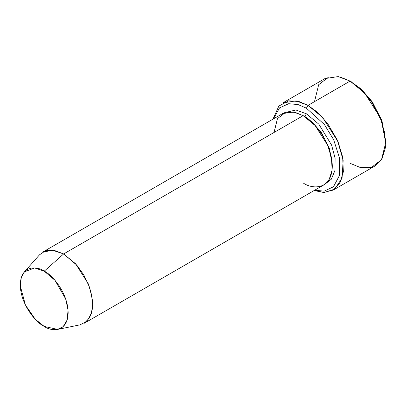 <?xml version="1.0" encoding="UTF-8"?>
<svg xmlns="http://www.w3.org/2000/svg" width="406" height="406" viewBox="0 0 406 406"><rect width="100%" height="100%" fill="white"/><g stroke="black" fill="none" stroke-linecap="round" stroke-linejoin="round"><path stroke-width="0.61" d="M385.7 142.755L385.7 140.887L381.701 120.11L372.104 101.642L361.233 89.087L350.094 81.088L360.066 88.488L371.46 101.642L381.513 120.988L385.7 142.755L381.513 159.685L371.46 167.419L360.066 167.419L350.094 163.308M306.398 108.184L324.394 124.52L333.636 139.679L339.583 158.101L339.523 175.331L333.488 186.76L324.216 191.13L314.62 190.252L324.216 191.13L333.488 186.76L339.523 175.331L339.583 158.101L333.636 139.679L324.394 124.52L306.398 108.184L298.156 104.596L288.702 103.708L279.536 107.879L273.426 118.897L279.536 107.879L288.702 103.708L298.156 104.596L306.398 108.184L308.017 105.377L306.398 108.184M314.142 190.526L324.287 192.454L334.62 189.176L342.05 178.229L343.171 160.274L337.386 140.207L327.551 123.399L317.122 112L308.017 105.377L322.638 117.441L337.995 141.618L342.674 157.081L343.359 171.865L339.822 183.334L333.194 190.099L323.511 192.449L314.142 190.526M57.632 329.413L79.972 324.861L86.757 321.4L91.528 313.427L92.669 301.43L89.741 287.681L83.829 274.979L76.704 265.047L63.646 253.943L75.607 263.809L88.173 283.591L92.005 296.243L92.563 308.337L89.67 317.72L84.245 323.257L323.76 184.974L329.185 179.437L332.083 170.053L331.519 157.959L327.693 145.307L315.122 125.525L303.165 115.659L63.646 253.943L44.229 271.162L54.952 280.282L65.655 298.877L68.066 310.169L67.127 320.019L63.209 326.571L57.632 329.413L44.229 326.419C51.227 331.57 67.827 332.864 68.152 312.605C67.827 291.965 51.227 274.091 44.229 271.162C37.23 266.011 20.625 264.717 20.3 284.976C20.625 305.616 37.23 323.491 44.229 326.419L35.231 319.197L25.436 305.048L20.32 286.098L21.259 277.78L24.411 271.868L34.611 267.94L44.229 271.162L63.646 253.943L51.943 250.02L45.421 250.817L39.519 254.801L24.411 271.868M306.398 113.787L304.784 116.593L312.61 122.424L321.542 132.848L329.317 148.154L332.281 165.156L329.317 148.154L321.542 132.848L312.61 122.424L304.784 116.593L306.398 113.787L295.857 109.98L284.246 112.792L295.857 109.98L306.398 113.787L318.801 124.145L331.585 145.064L335.097 158.193L335.001 170.327L331.337 179.208L325.318 183.928L331.337 179.208L335.001 170.327L335.097 158.193L331.585 145.064L318.801 124.145L306.398 113.787M303.987 116.146L304.784 116.593L303.987 116.146M274.035 132.478L277.46 118.623L285.687 112.295L295.01 112.295L303.165 115.659C311.686 119.227 331.895 140.989 332.296 166.115C331.895 190.779 311.686 189.201 303.165 182.933M333.194 190.099L375.271 165.805L381.899 159.04L385.441 147.571L384.751 132.787L380.072 117.324L364.715 93.152L350.094 81.088L308.017 105.377L350.094 81.088L338.228 76.587L324.922 78.591L282.845 102.885L296.152 100.881L308.017 105.377L298.994 101.51L288.646 100.815L278.841 106.083L272.944 119.171M314.493 101.642L318.68 84.712L328.733 76.978L340.126 76.978L350.094 81.088L361.355 89.198L372.363 102.013L381.965 120.841L385.69 141.806M43.051 251.903L53.937 250.258L63.646 253.943L303.165 115.659L293.452 111.975L282.566 113.619L43.051 251.903M351.713 82.022L350.099 81.088"/></g></svg>
